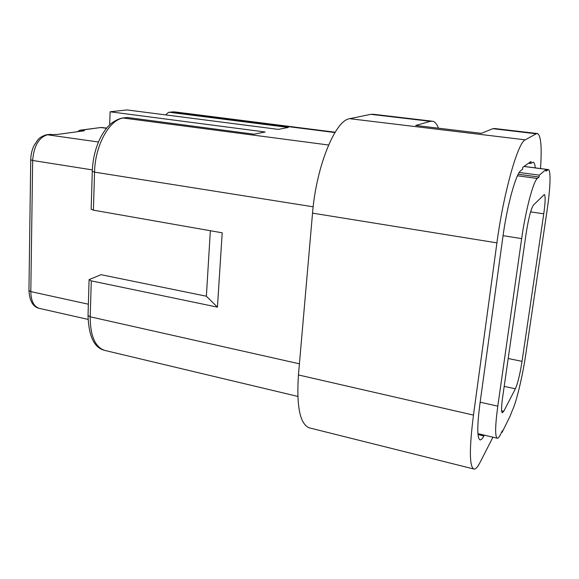 <?xml version="1.0" encoding="UTF-8"?>
<svg xmlns="http://www.w3.org/2000/svg" width="579" height="579" viewBox="0 0 579 579"><rect width="100%" height="100%" fill="white"/><g stroke="black" fill="none" stroke-linecap="round" stroke-linejoin="round"><path stroke-width="0.87" d="M47.051 134.646L57.386 134.458L84.454 130.76L79.699 130.253L77.586 131.701M109.67 124.854L110.111 111.783L265.153 131.99L253.978 134.19L127.467 117.508L123.942 117.942C109.778 118.883 95.007 145.177 94.551 172.129L93.407 210.155L222.198 232.816L217.443 307.138L206.37 296.224L101.014 274.678L89.086 279.65L91.287 280.873L90.201 316.807C90.237 335.748 95.021 346.937 104.56 350.36L105.443 350.563M206.37 296.224L210.358 230.732M110.111 111.783L126.953 109.93L278.347 129.385L288.328 127.416L169.546 112.312L168.511 112.34L165.674 114.91M217.443 307.138L91.287 280.873M123.24 117.921L127.467 117.508M93.407 210.155L91.164 209.185L92.285 171.29L94.551 172.129L313.174 206.804M540.518 168.569C541.958 147.428 540.989 135.761 537.609 133.568L536.197 133.778L525.262 139.828C517.966 142.101 503.513 192.923 496.92 242.869L473.47 415.1C469.301 448.182 469.359 466.131 473.651 468.968C475.41 469.547 477.595 467.267 480.208 462.136L492.939 437.188M535.286 167.888C534.931 164.458 534.258 162.554 533.259 162.185L530.733 163.452L531.008 161.498L522.823 167.295L522.533 169.343L520.977 170.458C516.099 173.07 507.081 205.473 502.883 236.891L479.861 404.345C477.089 425.999 477.103 437.825 479.911 439.816C480.975 440.178 482.293 438.889 483.87 435.944L484.297 435.147M438.484 128.183C436.957 124.145 435.032 121.829 432.716 121.243L430.356 121.329L415.693 125.455L481.373 133.329L492.816 128.676L494.632 128.524L537.051 133.503M431.76 121.134L373.672 114.309L370.821 114.324L349.752 118.688C335.407 119.969 316.214 166.39 312.537 213.137L298.446 374.953C296.383 406.219 299.929 423.835 309.092 427.794L309.924 428.004M530.733 163.452L528.634 163.184M523.995 166.47L546.214 169.372L545.954 171.174L548.414 169.604C551.056 170.313 550.34 188.609 547.133 210.025L525.754 354.471C522.548 376.466 516.28 402.723 512.133 410.916L510.142 416.055L502.094 432.383L502.333 430.74L500.379 434.699C499.076 437.326 498.012 438.484 497.18 438.187C494.958 436.436 495.161 425.76 497.795 406.154L521.665 238.613C525.594 210.351 533.36 181.068 537.348 178.455L539.035 177.029L518.219 174.243M546.214 169.372L539.31 175.14L539.035 177.029M522.034 361.354C520.007 374.092 517.792 383.24 515.375 388.799L503.752 411.285L502.326 412.755C501.248 411.85 501.356 406.661 502.644 397.194L526.101 233.627C528.518 218.297 530.994 208.744 533.527 204.952L544.361 194.508C545.556 195.905 545.36 202.339 543.761 213.81L522.034 361.354L508.188 358.517M502.094 432.383L501.58 432.267M519.24 172.47L539.31 175.14M79.996 130.21L100.833 127.518L80.698 130.232M335.147 132.222L175.712 112.022L169.546 112.312M334.944 132.548L172.52 111.95L168.88 112.297M50.663 134.285L47.782 134.668C38.88 137.295 33.843 145.901 32.663 160.477L30.81 291.606C30.998 300.914 33.785 306.494 39.184 308.346L39.683 308.455M98.466 142.007L46.747 134.69C42.817 135.79 39.893 137.44 37.968 139.655L33.922 145.749C31.91 150.062 30.846 154.738 30.73 159.775L28.95 290.513C29.558 300.957 32.967 306.899 39.184 308.346L88.022 319.384M106.493 128.299L100.833 127.518L106.674 128.075M88.363 304.214L30.81 291.606L28.95 290.513M92.336 169.893L32.663 160.477L30.73 159.775M299.415 363.807L90.201 316.807L88.03 315.468L89.086 279.65M328.582 145.011L122.842 117.971C117.921 118.644 111.457 122.828 109.344 125.165C105.928 128.574 102.859 132.96 100.145 138.33C95.39 148.246 92.77 159.232 92.285 171.29M483.87 435.944L478.008 434.561M536.197 133.778L492.816 128.676M430.356 121.329L370.821 114.324M525.262 139.828L349.752 118.688M496.92 242.869L312.537 213.137M473.47 415.1L298.446 374.953M546.163 169.727L547.459 169.893M517.46 175.784L537.348 178.455M480.157 402.21L497.795 406.154M503.05 235.667L521.665 238.613M504.193 386.388L515.375 388.799M501.66 410.808L503.752 411.285M530.61 211.871L543.761 213.81M297.809 396.412L104.56 350.36C94.167 347.798 88.659 336.167 88.03 315.468M99.863 127.539L102.939 127.561M171.862 111.928L174.655 111.892M473.651 468.968L309.092 427.794M524.053 166.419L548.139 169.567M477.921 433.642L497.18 438.187"/></g></svg>
